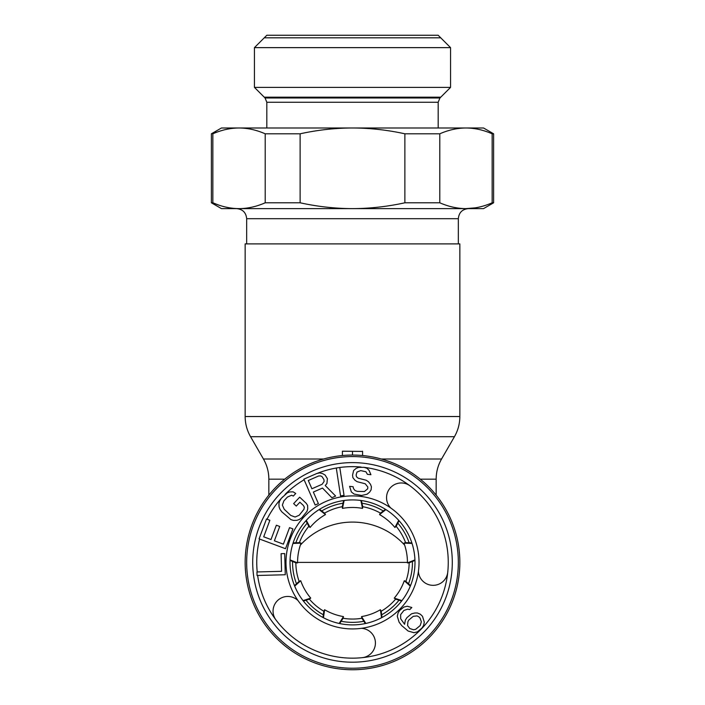 <?xml version="1.0" encoding="UTF-8"?>
<svg xmlns="http://www.w3.org/2000/svg" width="705" height="705" viewBox="0 0 705 705"><rect width="100%" height="100%" fill="white"/><g stroke="black" fill="none" stroke-linecap="round" stroke-linejoin="round"><path stroke-width="1.06" d="M352.5 668.234A105.838 105.838 0 0 1 246.662 562.405A105.838 105.838 0 0 1 352.5 456.567A105.838 105.838 0 0 1 458.338 562.405A105.838 105.838 0 0 1 352.5 668.234M343.599 500.55L342.198 506.904L342.471 508.393A54.937 54.937 0 0 1 362.529 508.393L360.854 500.471M305.917 520.748L308.94 526.512L310.103 527.472A54.937 54.937 0 0 1 325.463 514.588L319.092 509.592M325.463 514.588L324.723 513.266L319.559 509.301M290.037 560.431L296.056 562.916L297.572 562.898A54.937 54.937 0 0 1 301.053 543.15L292.963 543.423M301.053 543.15L299.634 542.621L293.13 542.894M303.388 601.039L309.592 599.074L310.738 598.096A54.937 54.937 0 0 1 300.709 580.726L294.69 586.137M300.709 580.726L299.29 581.228L294.478 585.617M339.713 623.572L343.203 618.073L343.45 616.584A54.937 54.937 0 0 1 324.608 609.728L323.463 617.739M324.608 609.728L323.842 611.032L322.978 617.483M344.146 500.471L342.471 508.393M306.287 520.334L310.103 527.472M290.055 559.876L297.572 562.898M303.044 600.607L310.738 598.096M339.167 623.458L343.45 616.584M399.083 520.748L396.06 526.512L394.897 527.472L398.713 520.334M394.897 527.472A54.937 54.937 0 0 0 379.537 514.588L385.908 509.592M365.287 623.572L361.797 618.073L361.55 616.584A54.937 54.937 0 0 0 380.392 609.728L381.537 617.739M361.55 616.584L365.833 623.458M401.612 601.039L395.408 599.074L394.262 598.096A54.937 54.937 0 0 0 404.291 580.726L410.31 586.137M394.262 598.096L401.956 600.607M414.963 560.431L408.944 562.916L407.428 562.898A54.937 54.937 0 0 0 403.947 543.15L412.037 543.423M407.428 562.898L414.945 559.876M361.401 500.55L362.802 506.904L362.529 508.393M385.441 509.301L380.277 513.266L379.537 514.588M382.022 617.483L381.158 611.032L380.392 609.728M410.521 585.617L405.71 581.228L404.291 580.726M411.87 542.894L405.366 542.621L403.947 543.15M390.746 507.979A66.526 66.526 0 0 1 418.426 571.323A14.717 14.717 0 0 0 438.061 584.48A14.717 14.717 0 0 0 447.763 572.108L447.763 572.108A95.757 95.757 0 0 0 410.116 485.921A14.717 14.717 0 0 0 390.209 487.966A14.717 14.717 0 0 0 390.746 507.979A66.526 66.526 0 0 0 298.074 600.651A14.717 14.717 0 0 0 278.061 600.105A14.717 14.717 0 0 0 276.016 620.021A95.757 95.757 0 0 0 362.203 657.668A14.717 14.717 0 0 0 371.112 632.623A14.717 14.717 0 0 0 361.427 628.331A66.526 66.526 0 0 1 298.074 600.651M276.016 620.021L276.016 620.021A95.757 95.757 0 0 1 257.642 575.465M423.062 491.843A99.784 99.784 0 0 1 423.062 632.967A99.784 99.784 0 0 1 281.938 632.967A99.784 99.784 0 0 1 281.938 491.843A99.784 99.784 0 0 1 423.062 491.843A99.784 99.784 0 0 0 281.938 491.843A99.784 99.784 0 0 0 281.938 632.967A99.784 99.784 0 0 0 423.062 632.967A99.784 99.784 0 0 0 423.062 491.843M267.028 519.233A95.757 95.757 0 0 1 281.172 498.523L282.652 496.902M337.457 467.838L338.62 467.662M322.132 484.282L311.901 488.759L308.288 480.51L318.519 476.025L320.378 475.875L321.938 476.501L323.921 479.567L324.106 481.453L322.132 484.282M285.269 574.751L284.714 553.584L281.11 553.681L281.577 571.314L256.964 571.958L257.052 575.483L285.269 574.751M283.384 544.154L274.386 540.797L279.726 526.476L276.351 525.216L271.002 539.545L263.696 536.813L269.856 520.29L266.481 519.03L259.087 538.858L285.525 548.719L292.927 528.891L289.543 527.631L283.384 544.154M299.687 497.175L293.65 503.608L296.276 506.075L299.898 502.216L303.406 505.503L304.313 507.159L303.987 509.266L299.193 515.258L295.069 517.029L290.795 515.434L284.221 509.274L282.361 505.115L283.859 500.885L287.481 497.025L291.614 495.254L293.324 496.056L295.739 493.482L293.148 491.852L289.79 491.931L287.305 492.821L281.233 498.417L279.665 500.973L278.933 503.511L279.074 506.869L280.017 509.371L281.806 511.848L290.971 519.638L293.527 520.422L296.893 520.352L299.378 519.453L301.828 517.717L307.019 511.301L307.75 508.763L307.6 505.406L306.252 503.335L299.687 497.175M322.502 488.054L331.87 497.712L335.642 496.064L325.252 485.534L326.926 483.489L327.393 478.695L325.164 475.082L322.59 473.593L319.709 472.888L316.774 473.513L303.846 479.18L315.17 505.027L318.404 503.608L313.346 492.064L322.502 488.054M339.784 467.486L336.294 468.014L340.559 495.915L344.04 495.377L339.784 467.486A95.757 95.757 0 0 1 361.066 467.036M370.927 474.703L369.023 470.279L366.882 468.243L364.018 467.336L358.695 467.371L356.228 468.323L353.637 470.464L352.544 475.179L352.879 477.629L354.967 480.264L357.179 481.709L365.234 483.762L367.843 487.058L367.657 488.847L364.414 491.526L357.338 491.385L355.064 490.539L353.496 488.565L353.099 486.714L349.592 486.344L351.363 491.958L354.104 494.064L361.639 495.465L367.094 494.223L369.684 492.081L371.103 489.816L371.42 486.829L370.504 484.317L368.415 481.682L366.203 480.246L358.14 478.184L356.51 476.809L356.122 474.95L357.021 472.033L360.713 470.605L365.913 471.76L367.42 474.333L370.927 474.703M414.884 612.971L411.544 613.799L406.996 617.58L405.357 620.092L404.599 624.295L400.713 618.831L400.634 614.628L403.912 610.433L407.666 609.173L409.781 609.596L411.843 607.499L407.19 606.238L403.85 607.067L399.709 610.424L398.078 612.945L397.303 616.302L399.101 622.189L401.683 625.555L408.098 631.019L414.011 632.711L417.36 631.874L421.907 628.102L423.538 625.582L424.313 622.224L422.515 616.337L420.374 614.24L417.404 612.971L414.884 612.971M418.744 616.752L420.03 618.021L421.361 621.801L420.171 625.582L415.624 629.353L413.535 629.768L409.728 628.508L407.569 625.564L407.913 621.784L408.724 620.1L413.271 616.329L417.043 615.914L418.744 616.752M447.763 572.108A95.757 95.757 0 0 1 362.203 657.668A14.717 14.717 0 0 0 371.112 632.623M396.686 518.219A62.489 62.489 0 0 0 308.314 518.219A62.489 62.489 0 0 0 308.314 606.591A62.489 62.489 0 0 0 396.686 606.591A62.489 62.489 0 0 0 396.686 518.219M300.365 545.106A70.553 70.553 0 0 1 404.635 545.106M342.418 455.536L342.418 451.218L362.582 451.429M362.582 451.218L362.582 455.536M352.5 455.06A107.345 107.345 0 0 1 459.845 562.405A107.345 107.345 0 0 1 352.5 669.75A107.345 107.345 0 0 1 245.155 562.405A107.345 107.345 0 0 1 352.5 455.06L352.5 451.588M459.845 416.54L459.845 243.895L245.155 243.895L245.155 416.54L459.845 416.54C459.81 423.731 458.012 430.447 454.443 436.695L250.557 436.695L263.441 459.008L323.639 459.008M343.079 618.259A56.647 56.647 0 0 0 361.921 618.259M381.193 611.244A56.647 56.647 0 0 0 395.62 599.144M405.877 581.378A56.647 56.647 0 0 0 409.147 562.828M405.587 542.63A56.647 56.647 0 0 0 396.166 526.318M380.453 513.134A56.647 56.647 0 0 0 362.758 506.692M323.806 611.244A56.647 56.647 0 0 1 309.38 599.144M299.123 581.378A56.647 56.647 0 0 1 295.853 562.828M299.413 542.63A56.647 56.647 0 0 1 308.834 526.318M324.547 513.134A56.647 56.647 0 0 1 342.242 506.692M300.127 202.793L265.212 202.793C256.4 206.635 247.675 208.583 239.021 208.618L352.5 208.618C369.834 208.574 387.292 206.635 404.873 202.793L439.788 202.793C448.6 206.635 457.325 208.583 465.979 208.618L483.533 208.618L493.615 202.793L492.161 202.793C483.357 206.635 474.624 208.583 465.979 208.618L352.5 208.618C335.166 208.574 317.708 206.635 300.127 202.793L300.127 133.8L265.212 133.8C256.4 129.958 247.675 128.019 239.021 127.984L221.467 127.984L211.385 133.8L217.73 131.879M492.161 202.793L492.161 133.8L493.615 133.8L483.533 127.984L229.028 127.984M475.972 127.984L465.979 127.984C457.325 128.019 448.6 129.958 439.788 133.8L439.788 202.793M404.873 202.793L404.873 133.8C387.292 129.958 369.834 128.019 352.5 127.984C335.166 128.019 317.708 129.958 300.127 133.8M239.021 127.984C230.376 128.019 221.643 129.958 212.84 133.8L212.84 202.793L218.374 204.944M239.021 208.618L221.467 208.618L211.385 202.793L212.84 202.793C221.643 206.635 230.376 208.583 239.021 208.618M265.212 202.793L265.212 133.8M465.979 208.618L475.373 207.843M492.161 133.8C483.357 129.958 474.624 128.019 465.979 127.984M404.873 133.8L439.788 133.8M450.557 47.632L438.175 35.25L266.825 35.25L254.443 47.632L450.557 47.632L450.557 87.385L254.443 87.385L254.443 47.632M264.252 97.184L440.748 97.184M440.748 37.823L264.252 37.823M259.634 539.061A95.757 95.757 0 0 0 257.219 571.949M304.111 479.779A95.757 95.757 0 0 0 285.12 494.364M336.294 468.032A95.757 95.757 0 0 0 317.038 473.46M410.116 485.921A95.757 95.757 0 0 0 364.044 467.345M418.426 571.323A66.526 66.526 0 0 1 361.427 628.331M297.563 562.405L407.437 562.405M284.714 479.171L268.843 479.171C268.808 471.98 267.01 465.256 263.441 459.008M436.157 495.139L436.157 479.171L420.286 479.171M436.157 479.171C436.192 471.98 437.99 465.256 441.559 459.008L381.361 459.008M363.833 621.272A59.951 59.951 0 0 1 341.167 621.272M323.339 614.786A59.951 59.951 0 0 1 305.979 600.219M296.488 583.784A59.951 59.951 0 0 1 292.557 561.471M295.853 542.779A59.951 59.951 0 0 1 307.177 523.154M321.718 510.958A59.951 59.951 0 0 1 343.009 503.211M381.661 614.786A59.951 59.951 0 0 0 399.021 600.219M408.512 583.784A59.951 59.951 0 0 0 412.443 561.471M409.147 542.779A59.951 59.951 0 0 0 397.823 523.154M383.282 510.958A59.951 59.951 0 0 0 361.991 503.211M439.946 97.986L265.054 97.986L266.825 102.26L438.175 102.26L439.946 97.986L450.557 87.385M458.338 243.895L458.338 218.7L246.662 218.7C246.071 212.575 242.705 209.218 236.589 208.618M268.843 495.139L268.843 479.171M441.559 459.008L454.443 436.695M245.155 416.54C245.19 423.731 246.988 430.447 250.557 436.695M458.338 218.7C458.929 212.575 462.295 209.218 468.411 208.618M211.385 133.8L211.385 202.793M493.615 133.8L493.615 202.793M246.662 243.895L246.662 218.7M265.054 97.986L254.443 87.385M438.175 127.984L438.175 102.26M266.825 127.984L266.825 102.26"/></g></svg>
